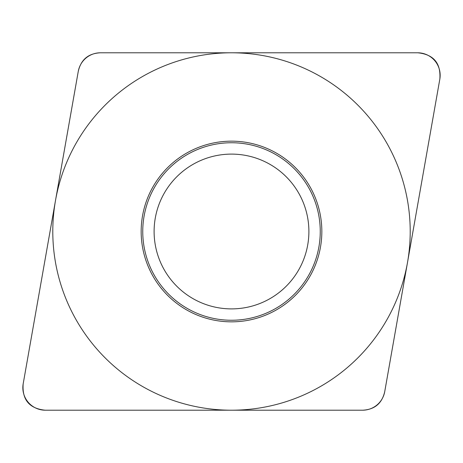 <?xml version="1.0" encoding="UTF-8"?>
<svg xmlns="http://www.w3.org/2000/svg" width="463" height="463" viewBox="0 0 463 463"><rect width="100%" height="100%" fill="white"/><g stroke="black" fill="none" stroke-linecap="round" stroke-linejoin="round"><path stroke-width="0.69" d="M23.15 383.977C22.039 399.806 29.377 408.551 45.154 410.206L362.703 410.206C374.66 409.558 381.992 403.4 384.707 391.739L439.85 79.023C440.961 63.194 433.623 54.449 417.846 52.794L100.297 52.794C88.34 53.442 81.008 59.6 78.293 71.261L23.15 383.977M141.163 231.5A90.337 90.337 0 0 1 231.5 141.163A90.337 90.337 0 0 1 321.837 231.5A90.337 90.337 0 0 1 231.5 321.837A90.337 90.337 0 0 1 141.163 231.5M142.749 231.5A88.751 88.751 0 0 0 231.5 320.251A88.751 88.751 0 0 0 320.251 231.5A88.751 88.751 0 0 0 231.5 142.749A88.751 88.751 0 0 0 142.749 231.5M154.11 231.5A77.39 77.39 0 0 0 231.5 308.89A77.39 77.39 0 0 0 308.89 231.5A77.39 77.39 0 0 0 231.5 154.11A77.39 77.39 0 0 0 154.11 231.5A77.39 77.39 0 0 1 231.5 154.11A77.39 77.39 0 0 1 308.89 231.5A77.39 77.39 0 0 1 231.5 308.89A77.39 77.39 0 0 1 154.11 231.5M410.206 231.5A178.706 178.706 0 0 0 231.5 52.794A178.706 178.706 0 0 0 52.794 231.5A178.706 178.706 0 0 0 231.5 410.206A178.706 178.706 0 0 0 410.206 231.5M23.185 383.781A22.513 22.513 0 0 0 45.357 410.206L362.564 410.206A22.513 22.513 0 0 0 384.736 391.6L439.815 79.219A22.513 22.513 0 0 0 417.643 52.794L100.436 52.794A22.513 22.513 0 0 0 78.264 71.4L23.185 383.781"/></g></svg>
